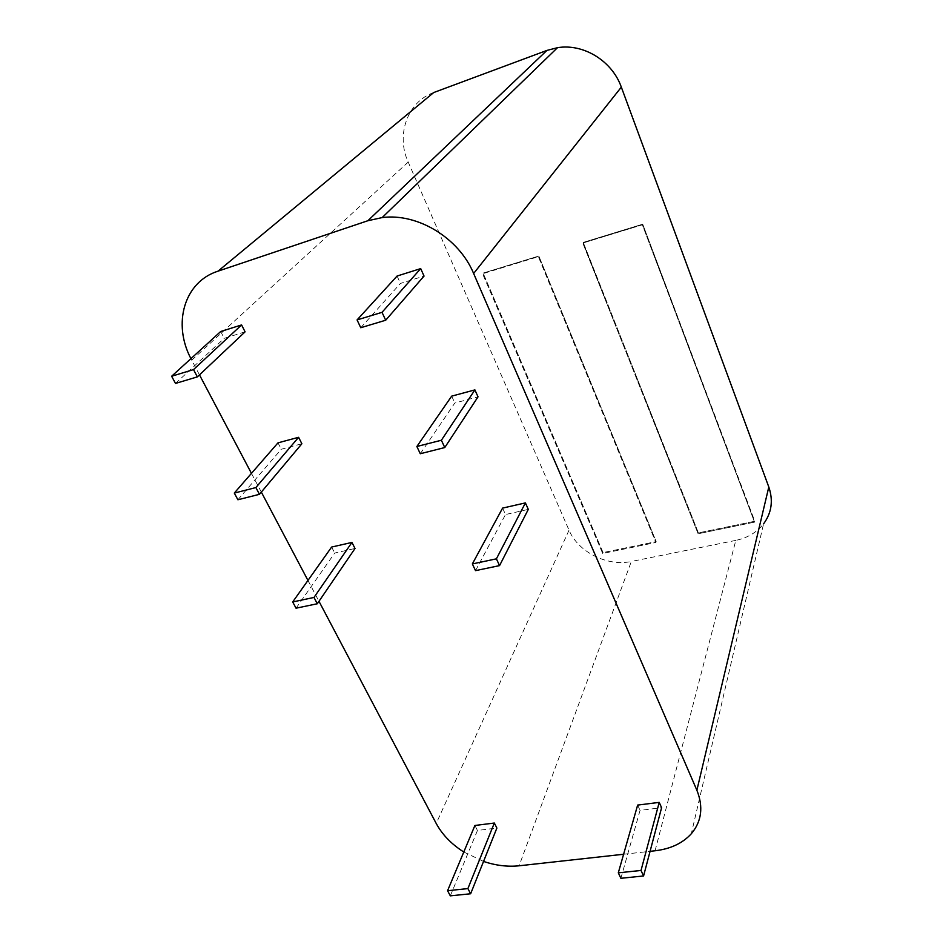 <?xml version="1.0" encoding="UTF-8"?>
<svg xmlns="http://www.w3.org/2000/svg" width="943" height="943" viewBox="0 0 943 943"><rect width="100%" height="100%" fill="white"/><g stroke="black" fill="none" stroke-linecap="round" stroke-linejoin="round"><path stroke-width="0.71" stroke-dasharray="4.71 3.54" d="M433.709 92.544C407.293 101.785 395.777 135.191 408.213 162.09L569.03 530.155C578.118 552.044 607.316 566.755 631.327 561.486L519.098 865.792M655.079 850.775L735.811 540.386C747.551 537.911 756.805 532.394 763.582 523.837L691.313 833.753M735.811 540.386L631.327 561.486M698.386 532.889L583.234 242.41L582.809 243.058L642.36 224.811L754.553 522.139L698.115 533.773L582.809 243.058L698.115 533.773L754.553 522.139L642.36 224.811L582.809 243.058L583.234 242.41L698.386 532.889L754.777 521.243L754.553 522.139L642.725 224.175L754.777 521.243L698.386 532.889L698.115 533.773L698.386 532.889M642.725 224.175L583.234 242.41L642.725 224.175M603.06 552.574L483.111 273.105L538.37 256.673L655.868 542.496L602.707 553.458L482.592 273.765L602.707 553.458L655.868 542.496L538.37 256.673L482.592 273.765L483.111 273.105L603.06 552.574L656.175 541.612L655.868 542.496L656.175 541.612L538.83 256.024L656.175 541.612L603.06 552.574L602.707 553.458L603.06 552.574M538.83 256.024L483.111 273.105L538.83 256.024M199.468 374.866L190.934 358.658M623.606 854.252L650.081 851.329M463.791 852.012L483.547 861.43M251.451 473.362L261.329 492.093M307.96 580.44L318.982 601.316M620.883 878.298L640.049 810.367L661.597 807.703M637.645 805.086L640.049 810.367M502.595 508.1L505.519 514.524L528.304 509.385M475.52 570.645L505.519 514.524M420.283 453.736L454.821 403.026L478.018 396.85M451.685 396.143L454.821 403.026M360.756 327.728L400.433 283.43L424.044 276.075M397.074 276.04L400.433 283.43M450.318 895.85L477.464 830.453L496.878 828.06M474.907 825.479L477.464 830.453M296.043 608.2L334.706 553.046L355.016 548.472M331.63 547.058L334.706 553.046M237.895 499.766L281.285 449.245L301.878 443.764M277.996 442.845L281.285 449.245M220.697 331.512L224.222 338.348L245.086 331.842M175.504 383.436L224.222 338.348M191.712 360.167L408.213 162.09M569.03 530.155L436.22 823.475"/><path stroke-width="1.41" d="M433.709 92.544L546.928 50.415L367.853 220.733L218.022 271.16L433.709 92.544M763.582 523.837C771.657 512.815 773.401 500.544 768.804 487.012L621.331 87.133C612.196 61.024 583.54 43.295 557.49 47.692L546.928 50.415M190.934 358.658C172.439 323.72 184.062 281.898 218.022 271.16M650.081 851.329L655.079 850.775C670.532 848.948 682.614 843.278 691.313 833.753C701.675 821.4 703.525 806.902 696.877 790.234L473.634 273.494C459.076 238.155 417.749 212.835 382.174 217.574L367.853 220.733M483.547 861.43C495.723 865.521 507.57 866.982 519.098 865.792L623.606 854.252M318.982 601.316L436.22 823.475C442.255 834.638 451.438 844.15 463.791 852.012M199.468 374.866L251.451 473.362M261.329 492.093L307.96 580.44M643.574 875.964L661.597 807.703L659.228 802.387L641.016 870.46L643.574 875.964L620.883 878.298L618.302 872.829L641.016 870.46M618.302 872.829L637.645 805.086L659.228 802.387M525.404 502.902L502.595 508.1L472.349 563.926L475.52 570.645L499.554 565.611L528.304 509.385L525.404 502.902L496.407 558.834L499.554 565.611M472.349 563.926L496.407 558.834M474.907 389.895L451.685 396.143L416.865 446.499L420.283 453.736L444.766 447.548L478.018 396.85L474.907 389.895L441.383 440.24L444.766 447.548M416.865 446.499L441.383 440.24M420.708 268.602L397.074 276.04L357.067 319.925L360.756 327.728L385.687 320.231L424.044 276.075L420.708 268.602L382.021 312.333L385.687 320.231M357.067 319.925L382.021 312.333M494.332 823.039L474.907 825.479L447.571 890.711L450.318 895.85L470.64 893.764L496.878 828.06L494.332 823.039L467.893 888.589L470.64 893.764M447.571 890.711L467.893 888.589M351.939 542.425L331.63 547.058L292.695 601.952L296.043 608.2L317.308 603.756L355.016 548.472L351.939 542.425L313.984 597.449L317.308 603.756M292.695 601.952L313.984 597.449M298.601 437.304L277.996 442.845L234.3 493.071L237.895 499.766L259.455 494.321L301.878 443.764L298.601 437.304L255.883 487.566L259.455 494.321M234.3 493.071L255.883 487.566M241.585 324.934L220.697 331.512L171.638 376.245L175.504 383.436L197.358 376.87L245.086 331.842L241.585 324.934L193.515 369.597L197.358 376.87M171.638 376.245L193.515 369.597M621.331 87.133L473.634 273.494M696.877 790.234L768.804 487.012M557.49 47.692L382.174 217.574"/></g></svg>
